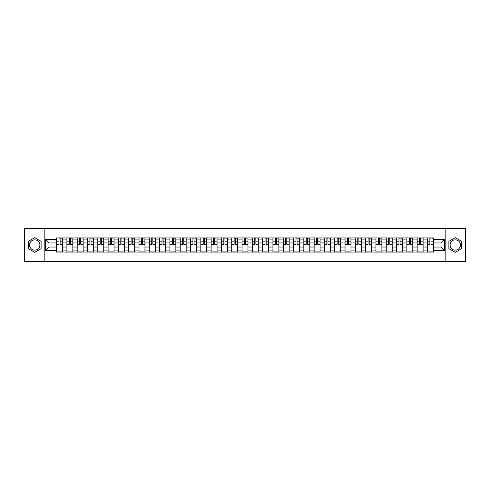 <?xml version="1.0" encoding="UTF-8"?>
<svg xmlns="http://www.w3.org/2000/svg" width="490" height="490" viewBox="0 0 490 490"><rect width="100%" height="100%" fill="white"/><g stroke="black" fill="none" stroke-linecap="round" stroke-linejoin="round"><path stroke-width="0.73" d="M34.735 250.151A5.151 5.151 0 0 1 29.584 245A5.151 5.151 0 0 1 34.735 239.849A5.151 5.151 0 0 1 39.886 245A5.151 5.151 0 0 1 34.735 250.151M455.265 250.151A5.151 5.151 0 0 1 450.114 245A5.151 5.151 0 0 1 455.265 239.849A5.151 5.151 0 0 1 460.416 245A5.151 5.151 0 0 1 455.265 250.151M445.82 261.507L465.5 261.507L465.5 228.493L24.5 228.493L24.5 261.507L445.82 261.507L445.82 228.493M66.897 252.099L66.897 239.916L62.536 239.916L62.536 252.099M62.536 239.916L62.536 237.901M66.897 239.916L66.897 237.901M72.839 237.901L72.839 252.099M77.2 252.099L77.2 237.901M83.141 237.901L83.141 252.099M87.502 252.099L87.502 237.901M93.443 237.901L93.443 252.099M97.804 252.099L97.804 237.901M103.745 237.901L103.745 252.099M108.106 252.099L108.106 237.901M114.047 237.901L114.047 252.099M118.409 252.099L118.409 237.901M124.35 237.901L124.35 252.099M128.705 252.099L128.705 237.901M134.652 237.901L134.652 252.099M139.007 252.099L139.007 237.901M144.954 237.901L144.954 252.099M149.309 252.099L149.309 237.901M155.257 237.901L155.257 252.099M159.611 252.099L159.611 237.901M165.559 237.901L165.559 252.099M169.914 252.099L169.914 237.901M175.861 237.901L175.861 252.099M180.216 252.099L180.216 237.901M186.163 237.901L186.163 252.099M190.518 252.099L190.518 237.901M196.459 237.901L196.459 252.099M200.82 252.099L200.82 237.901M206.762 237.901L206.762 252.099M211.123 252.099L211.123 237.901M217.064 237.901L217.064 252.099M221.425 252.099L221.425 237.901M227.366 237.901L227.366 252.099M231.727 252.099L231.727 237.901M237.668 237.901L237.668 252.099M242.029 252.099L242.029 237.901M247.971 237.901L247.971 252.099M252.332 252.099L252.332 237.901M258.273 237.901L258.273 252.099M262.634 252.099L262.634 237.901M268.575 237.901L268.575 252.099M272.936 252.099L272.936 237.901M278.877 237.901L278.877 252.099M283.238 252.099L283.238 237.901M289.18 237.901L289.18 252.099M293.541 252.099L293.541 237.901M299.482 237.901L299.482 252.099M303.837 252.099L303.837 237.901M309.784 237.901L309.784 252.099M314.139 252.099L314.139 237.901M320.086 237.901L320.086 252.099M324.441 252.099L324.441 237.901M330.389 237.901L330.389 252.099M334.744 252.099L334.744 237.901M340.691 237.901L340.691 252.099M345.046 252.099L345.046 237.901M350.993 237.901L350.993 252.099M355.348 252.099L355.348 237.901M361.295 237.901L361.295 252.099M365.65 252.099L365.65 237.901M371.591 237.901L371.591 252.099M375.952 252.099L375.952 237.901M381.894 237.901L381.894 252.099M386.255 252.099L386.255 237.901M392.196 237.901L392.196 252.099M396.557 252.099L396.557 237.901M402.498 237.901L402.498 252.099M406.859 252.099L406.859 237.901M412.801 237.901L412.801 252.099M417.162 252.099L417.162 237.901M423.103 237.901L423.103 252.099M427.464 252.099L427.464 237.901M427.464 247.046L423.103 247.046M417.162 247.046L412.801 247.046M406.859 247.046L402.498 247.046M396.557 247.046L392.196 247.046M386.255 247.046L381.894 247.046M375.952 247.046L371.591 247.046M365.65 247.046L361.295 247.046M355.348 247.046L350.993 247.046M345.046 247.046L340.691 247.046M334.744 247.046L330.389 247.046M324.441 247.046L320.086 247.046M314.139 247.046L309.784 247.046M303.837 247.046L299.482 247.046M293.541 247.046L289.18 247.046M283.238 247.046L278.877 247.046M272.936 247.046L268.575 247.046M262.634 247.046L258.273 247.046M252.332 247.046L247.971 247.046M242.029 247.046L237.668 247.046M231.727 247.046L227.366 247.046M221.425 247.046L217.064 247.046M211.123 247.046L206.762 247.046M200.82 247.046L196.459 247.046M190.518 247.046L186.163 247.046M180.216 247.046L175.861 247.046M169.914 247.046L165.559 247.046M159.611 247.046L155.257 247.046M149.309 247.046L144.954 247.046M139.007 247.046L134.652 247.046M128.705 247.046L124.35 247.046M118.409 247.046L114.047 247.046M108.106 247.046L103.745 247.046M97.804 247.046L93.443 247.046M87.502 247.046L83.141 247.046M77.2 247.046L72.839 247.046M66.897 247.046L62.536 247.046M427.464 242.954L423.103 242.954M417.162 242.954L412.801 242.954M406.859 242.954L402.498 242.954M396.557 242.954L392.196 242.954M386.255 242.954L381.894 242.954M375.952 242.954L371.591 242.954M365.65 242.954L361.295 242.954M355.348 242.954L350.993 242.954M345.046 242.954L340.691 242.954M334.744 242.954L330.389 242.954M324.441 242.954L320.086 242.954M314.139 242.954L309.784 242.954M303.837 242.954L299.482 242.954M293.541 242.954L289.18 242.954M283.238 242.954L278.877 242.954M272.936 242.954L268.575 242.954M262.634 242.954L258.273 242.954M252.332 242.954L247.971 242.954M242.029 242.954L237.668 242.954M231.727 242.954L227.366 242.954M221.425 242.954L217.064 242.954M211.123 242.954L206.762 242.954M200.82 242.954L196.459 242.954M190.518 242.954L186.163 242.954M180.216 242.954L175.861 242.954M169.914 242.954L165.559 242.954M159.611 242.954L155.257 242.954M149.309 242.954L144.954 242.954M139.007 242.954L134.652 242.954M128.705 242.954L124.35 242.954M118.409 242.954L114.047 242.954M108.106 242.954L103.745 242.954M97.804 242.954L93.443 242.954M87.502 242.954L83.141 242.954M77.2 242.954L72.839 242.954M66.897 242.954L62.536 242.954M49 247.046L56.595 247.046L56.595 242.954L49 242.954L49 247.046L45.503 250.549L45.503 239.451L56.595 239.451L56.595 242.954M433.405 242.954L433.405 247.046L441 247.046L441 242.954L433.405 242.954L433.405 237.901L56.595 237.901L56.595 239.451M433.405 239.451L444.497 239.451L444.497 250.549L433.405 250.549L433.405 247.046M56.595 247.046L56.595 252.099L433.405 252.099L433.405 250.549M56.595 250.549L45.503 250.549M44.18 261.507L44.18 228.493M41.111 241.319L34.735 237.644L28.365 241.319L28.365 248.681L34.735 252.356L41.111 248.681L41.111 241.319M461.635 241.319L455.265 237.644L448.889 241.319L448.889 248.681L455.265 252.356L461.635 248.681L461.635 241.319M62.536 251.107L56.595 251.107M59.002 238.893L60.129 238.893M72.839 251.107L66.897 251.107M69.304 238.893L70.431 238.893M83.141 251.107L77.2 251.107M79.607 238.893L80.734 238.893M93.443 251.107L87.502 251.107M89.909 238.893L91.036 238.893M103.745 251.107L97.804 251.107M100.211 238.893L101.332 238.893M114.047 251.107L108.106 251.107M110.513 238.893L111.634 238.893M124.35 251.107L118.409 251.107M120.816 238.893L121.937 238.893M134.652 251.107L128.705 251.107M131.118 238.893L132.239 238.893M144.954 251.107L139.007 251.107M141.42 238.893L142.541 238.893M155.257 251.107L149.309 251.107M151.722 238.893L152.843 238.893M165.559 251.107L159.611 251.107M162.025 238.893L163.146 238.893M175.861 251.107L169.914 251.107M172.327 238.893L173.448 238.893M186.163 251.107L180.216 251.107M182.629 238.893L183.75 238.893M196.459 251.107L190.518 251.107M192.931 238.893L194.052 238.893M206.762 251.107L200.82 251.107M203.234 238.893L204.355 238.893M217.064 251.107L211.123 251.107M213.536 238.893L214.657 238.893M227.366 251.107L221.425 251.107M223.832 238.893L224.959 238.893M237.668 251.107L231.727 251.107M234.134 238.893L235.261 238.893M247.971 251.107L242.029 251.107M244.436 238.893L245.564 238.893M258.273 251.107L252.332 251.107M254.739 238.893L255.866 238.893M268.575 251.107L262.634 251.107M265.041 238.893L266.168 238.893M278.877 251.107L272.936 251.107M275.343 238.893L276.464 238.893M289.18 251.107L283.238 251.107M285.646 238.893L286.766 238.893M299.482 251.107L293.541 251.107M295.948 238.893L297.069 238.893M309.784 251.107L303.837 251.107M306.25 238.893L307.371 238.893M320.086 251.107L314.139 251.107M316.552 238.893L317.673 238.893M330.389 251.107L324.441 251.107M326.855 238.893L327.975 238.893M340.691 251.107L334.744 251.107M337.157 238.893L338.278 238.893M350.993 251.107L345.046 251.107M347.459 238.893L348.58 238.893M361.295 251.107L355.348 251.107M357.761 238.893L358.882 238.893M371.591 251.107L365.65 251.107M368.063 238.893L369.184 238.893M381.894 251.107L375.952 251.107M378.366 238.893L379.487 238.893M392.196 251.107L386.255 251.107M388.668 238.893L389.789 238.893M402.498 251.107L396.557 251.107M398.964 238.893L400.091 238.893M412.801 251.107L406.859 251.107M409.266 238.893L410.393 238.893M423.103 251.107L417.162 251.107M419.569 238.893L420.696 238.893M433.405 251.107L427.464 251.107M429.871 238.893L430.998 238.893M45.503 239.451L49 242.954M441 247.046L444.497 250.549M441 242.954L444.497 239.451M60.129 244.014L62.506 244.241L60.129 244.241L60.129 237.969L62.506 237.969L61.183 237.969M62.506 244.014L62.506 237.969M59.002 238.826L60.129 238.826M61.183 238.826L61.648 238.826M57.949 237.969L56.626 237.969L56.626 244.241L59.002 244.241L59.002 237.969L58.047 237.969M56.626 237.969L61.085 237.969M70.431 244.014L72.808 244.241L70.431 244.241L70.431 237.969L72.808 237.969L71.485 237.969M72.808 244.014L72.808 237.969M69.304 238.826L70.431 238.826M71.485 238.826L71.95 238.826M68.251 237.969L66.928 237.969L66.928 244.241L69.304 244.241L69.304 237.969L68.349 237.969M66.928 237.969L71.387 237.969M80.734 244.014L83.11 244.241L80.734 244.241L80.734 237.969L83.11 237.969L81.787 237.969M83.11 244.014L83.11 237.969M79.607 238.826L80.734 238.826M81.787 238.826L82.253 238.826M78.553 237.969L77.23 237.969L77.23 244.241L79.607 244.241L79.607 237.969L78.651 237.969M77.23 237.969L81.689 237.969M91.036 244.014L93.412 244.241L91.036 244.241L91.036 237.969L93.412 237.969L92.089 237.969M93.412 244.014L93.412 237.969M89.909 238.826L91.036 238.826M92.089 238.826L92.555 238.826M88.855 237.969L87.532 237.969L87.532 244.241L89.909 244.241L89.909 237.969L88.953 237.969M87.532 237.969L91.991 237.969M101.332 244.014L103.715 244.241L101.332 244.241L101.332 237.969L103.715 237.969L102.392 237.969M103.715 244.014L103.715 237.969M100.211 238.826L101.332 238.826M102.392 238.826L102.851 238.826M99.158 237.969L97.835 237.969L97.835 244.241L100.211 244.241L100.211 237.969L99.256 237.969M97.835 237.969L102.294 237.969M111.634 244.014L114.017 244.241L111.634 244.241L111.634 237.969L114.017 237.969L112.694 237.969M114.017 244.014L114.017 237.969M110.513 238.826L111.634 238.826M112.694 238.826L113.153 238.826M109.46 237.969L108.137 237.969L108.137 244.241L110.513 244.241L110.513 237.969L109.558 237.969M108.137 237.969L112.596 237.969M121.937 244.014L124.313 244.241L121.937 244.241L121.937 237.969L124.313 237.969L122.996 237.969M124.313 244.014L124.313 237.969M120.816 238.826L121.937 238.826M122.996 238.826L123.456 238.826M119.762 237.969L118.439 237.969L118.439 244.241L120.816 244.241L120.816 237.969L119.86 237.969M118.439 237.969L122.898 237.969M132.239 244.014L134.615 244.241L132.239 244.241L132.239 237.969L134.615 237.969L133.298 237.969M134.615 244.014L134.615 237.969M131.118 238.826L132.239 238.826M133.298 238.826L133.758 238.826M130.064 237.969L128.741 237.969L128.741 244.241L131.118 244.241L131.118 237.969L130.162 237.969M128.741 237.969L133.2 237.969M142.541 244.014L144.918 244.241L142.541 244.241L142.541 237.969L144.918 237.969L143.601 237.969M144.918 244.014L144.918 237.969M141.42 238.826L142.541 238.826M143.601 238.826L144.06 238.826M140.361 237.969L139.044 237.969L139.044 244.241L141.42 244.241L141.42 237.969L140.465 237.969M139.044 237.969L143.503 237.969M152.843 244.014L155.22 244.241L152.843 244.241L152.843 237.969L155.22 237.969L153.903 237.969M155.22 244.014L155.22 237.969M151.722 238.826L152.843 238.826M153.903 238.826L154.362 238.826M150.663 237.969L149.346 237.969L149.346 244.241L151.722 244.241L151.722 237.969L150.767 237.969M149.346 237.969L153.805 237.969M163.146 244.014L165.522 244.241L163.146 244.241L163.146 237.969L165.522 237.969L164.205 237.969M165.522 244.014L165.522 237.969M162.025 238.826L163.146 238.826M164.205 238.826L164.665 238.826M160.965 237.969L159.648 237.969L159.648 244.241L162.025 244.241L162.025 237.969L161.063 237.969M159.648 237.969L164.101 237.969M173.448 244.014L175.824 244.241L173.448 244.241L173.448 237.969L175.824 237.969L174.507 237.969M175.824 244.014L175.824 237.969M172.327 238.826L173.448 238.826M174.507 238.826L174.967 238.826M171.267 237.969L169.95 237.969L169.95 244.241L172.327 244.241L172.327 237.969L171.365 237.969M169.95 237.969L174.403 237.969M183.75 244.014L186.127 244.241L183.75 244.241L183.75 237.969L186.127 237.969L184.81 237.969M186.127 244.014L186.127 237.969M182.629 238.826L183.75 238.826M184.81 238.826L185.269 238.826M181.57 237.969L180.253 237.969L180.253 244.241L182.629 244.241L182.629 237.969L181.668 237.969M180.253 237.969L184.706 237.969M194.052 244.014L196.429 244.241L194.052 244.241L194.052 237.969L196.429 237.969L195.106 237.969M196.429 244.014L196.429 237.969M192.931 238.826L194.052 238.826M195.106 238.826L195.571 238.826M191.872 237.969L190.555 237.969L190.555 244.241L192.931 244.241L192.931 237.969L191.97 237.969M190.555 237.969L195.008 237.969M204.355 244.014L206.731 244.241L204.355 244.241L204.355 237.969L206.731 237.969L205.408 237.969M206.731 244.014L206.731 237.969M203.234 238.826L204.355 238.826M205.408 238.826L205.874 238.826M202.174 237.969L200.851 237.969L200.851 244.241L203.234 244.241L203.234 237.969L202.272 237.969M200.851 237.969L205.31 237.969M214.657 244.014L217.033 244.241L214.657 244.241L214.657 237.969L217.033 237.969L215.71 237.969M217.033 244.014L217.033 237.969M213.536 238.826L214.657 238.826M215.71 238.826L216.176 238.826M212.476 237.969L211.153 237.969L211.153 244.241L213.536 244.241L213.536 237.969L212.574 237.969M211.153 237.969L215.612 237.969M224.959 244.014L227.336 244.241L224.959 244.241L224.959 237.969L227.336 237.969L226.013 237.969M227.336 244.014L227.336 237.969M223.832 238.826L224.959 238.826M226.013 238.826L226.478 238.826M222.779 237.969L221.456 237.969L221.456 244.241L223.832 244.241L223.832 237.969L222.877 237.969M221.456 237.969L225.915 237.969M235.261 244.014L237.638 244.241L235.261 244.241L235.261 237.969L237.638 237.969L236.315 237.969M237.638 244.014L237.638 237.969M234.134 238.826L235.261 238.826M236.315 238.826L236.78 238.826M233.081 237.969L231.758 237.969L231.758 244.241L234.134 244.241L234.134 237.969L233.179 237.969M231.758 237.969L236.217 237.969M245.564 244.014L247.94 244.241L245.564 244.241L245.564 237.969L247.94 237.969L246.617 237.969M247.94 244.014L247.94 237.969M244.436 238.826L245.564 238.826M246.617 238.826L247.083 238.826M243.383 237.969L242.06 237.969L242.06 244.241L244.436 244.241L244.436 237.969L243.481 237.969M242.06 237.969L246.519 237.969M255.866 244.014L258.242 244.241L255.866 244.241L255.866 237.969L258.242 237.969L256.919 237.969M258.242 244.014L258.242 237.969M254.739 238.826L255.866 238.826M256.919 238.826L257.385 238.826M253.685 237.969L252.362 237.969L252.362 244.241L254.739 244.241L254.739 237.969L253.783 237.969M252.362 237.969L256.821 237.969M266.168 244.014L268.545 244.241L266.168 244.241L266.168 237.969L268.545 237.969L267.221 237.969M268.545 244.014L268.545 237.969M265.041 238.826L266.168 238.826M267.221 238.826L267.687 238.826M263.988 237.969L262.664 237.969L262.664 244.241L265.041 244.241L265.041 237.969L264.086 237.969M262.664 237.969L267.124 237.969M276.464 244.014L278.847 244.241L276.464 244.241L276.464 237.969L278.847 237.969L277.524 237.969M278.847 244.014L278.847 237.969M275.343 238.826L276.464 238.826M277.524 238.826L277.983 238.826M274.29 237.969L272.967 237.969L272.967 244.241L275.343 244.241L275.343 237.969L274.388 237.969M272.967 237.969L277.426 237.969M286.766 244.014L289.149 244.241L286.766 244.241L286.766 237.969L289.149 237.969L287.826 237.969M289.149 244.014L289.149 237.969M285.646 238.826L286.766 238.826M287.826 238.826L288.285 238.826M284.592 237.969L283.269 237.969L283.269 244.241L285.646 244.241L285.646 237.969L284.69 237.969M283.269 237.969L287.728 237.969M297.069 244.014L299.445 244.241L297.069 244.241L297.069 237.969L299.445 237.969L298.128 237.969M299.445 244.014L299.445 237.969M295.948 238.826L297.069 238.826M298.128 238.826L298.588 238.826M294.894 237.969L293.571 237.969L293.571 244.241L295.948 244.241L295.948 237.969L294.992 237.969M293.571 237.969L298.03 237.969M307.371 244.014L309.747 244.241L307.371 244.241L307.371 237.969L309.747 237.969L308.431 237.969M309.747 244.014L309.747 237.969M306.25 238.826L307.371 238.826M308.431 238.826L308.89 238.826M305.19 237.969L303.874 237.969L303.874 244.241L306.25 244.241L306.25 237.969L305.295 237.969M303.874 237.969L308.332 237.969M317.673 244.014L320.05 244.241L317.673 244.241L317.673 237.969L320.05 237.969L318.733 237.969M320.05 244.014L320.05 237.969M316.552 238.826L317.673 238.826M318.733 238.826L319.192 238.826M315.493 237.969L314.176 237.969L314.176 244.241L316.552 244.241L316.552 237.969L315.597 237.969M314.176 237.969L318.635 237.969M327.975 244.014L330.352 244.241L327.975 244.241L327.975 237.969L330.352 237.969L329.035 237.969M330.352 244.014L330.352 237.969M326.855 238.826L327.975 238.826M329.035 238.826L329.494 238.826M325.795 237.969L324.478 237.969L324.478 244.241L326.855 244.241L326.855 237.969L325.899 237.969M324.478 237.969L328.937 237.969M338.278 244.014L340.654 244.241L338.278 244.241L338.278 237.969L340.654 237.969L339.337 237.969M340.654 244.014L340.654 237.969M337.157 238.826L338.278 238.826M339.337 238.826L339.797 238.826M336.097 237.969L334.78 237.969L334.78 244.241L337.157 244.241L337.157 237.969L336.195 237.969M334.78 237.969L339.233 237.969M348.58 244.014L350.956 244.241L348.58 244.241L348.58 237.969L350.956 237.969L349.64 237.969M350.956 244.014L350.956 237.969M347.459 238.826L348.58 238.826M349.64 238.826L350.099 238.826M346.399 237.969L345.083 237.969L345.083 244.241L347.459 244.241L347.459 237.969L346.497 237.969M345.083 237.969L349.535 237.969M358.882 244.014L361.259 244.241L358.882 244.241L358.882 237.969L361.259 237.969L359.936 237.969M361.259 244.014L361.259 237.969M357.761 238.826L358.882 238.826M359.936 238.826L360.401 238.826M356.702 237.969L355.385 237.969L355.385 244.241L357.761 244.241L357.761 237.969L356.8 237.969M355.385 237.969L359.838 237.969M369.184 244.014L371.561 244.241L369.184 244.241L369.184 237.969L371.561 237.969L370.238 237.969M371.561 244.014L371.561 237.969M368.063 238.826L369.184 238.826M370.238 238.826L370.703 238.826M367.004 237.969L365.687 237.969L365.687 244.241L368.063 244.241L368.063 237.969L367.102 237.969M365.687 237.969L370.14 237.969M379.487 244.014L381.863 244.241L379.487 244.241L379.487 237.969L381.863 237.969L380.54 237.969M381.863 244.014L381.863 237.969M378.366 238.826L379.487 238.826M380.54 238.826L381.006 238.826M377.306 237.969L375.983 237.969L375.983 244.241L378.366 244.241L378.366 237.969L377.404 237.969M375.983 237.969L380.442 237.969M389.789 244.014L392.165 244.241L389.789 244.241L389.789 237.969L392.165 237.969L390.842 237.969M392.165 244.014L392.165 237.969M388.668 238.826L389.789 238.826M390.842 238.826L391.308 238.826M387.608 237.969L386.285 237.969L386.285 244.241L388.668 244.241L388.668 237.969L387.706 237.969M386.285 237.969L390.744 237.969M400.091 244.014L402.468 244.241L400.091 244.241L400.091 237.969L402.468 237.969L401.145 237.969M402.468 244.014L402.468 237.969M398.964 238.826L400.091 238.826M401.145 238.826L401.61 238.826M397.911 237.969L396.588 237.969L396.588 244.241L398.964 244.241L398.964 237.969L398.009 237.969M396.588 237.969L401.047 237.969M410.393 244.014L412.77 244.241L410.393 244.241L410.393 237.969L412.77 237.969L411.447 237.969M412.77 244.014L412.77 237.969M409.266 238.826L410.393 238.826M411.447 238.826L411.912 238.826M408.213 237.969L406.89 237.969L406.89 244.241L409.266 244.241L409.266 237.969L408.311 237.969M406.89 237.969L411.349 237.969M420.696 244.014L423.072 244.241L420.696 244.241L420.696 237.969L423.072 237.969L421.749 237.969M423.072 244.014L423.072 237.969M419.569 238.826L420.696 238.826M421.749 238.826L422.215 238.826M418.515 237.969L417.192 237.969L417.192 244.241L419.569 244.241L419.569 237.969L418.613 237.969M417.192 237.969L421.651 237.969M430.998 244.014L433.374 244.241L430.998 244.241L430.998 237.969L433.374 237.969L432.051 237.969M433.374 244.014L433.374 237.969M429.871 238.826L430.998 238.826M432.051 238.826L432.517 238.826M428.817 237.969L427.494 237.969L427.494 244.241L429.871 244.241L429.871 237.969L428.915 237.969M427.494 237.969L431.953 237.969M417.162 239.916L412.801 239.916M406.859 239.916L402.498 239.916M396.557 239.916L392.196 239.916M386.255 239.916L381.894 239.916M375.952 239.916L371.591 239.916M365.65 239.916L361.295 239.916M355.348 239.916L350.993 239.916M345.046 239.916L340.691 239.916M334.744 239.916L330.389 239.916M324.441 239.916L320.086 239.916M314.139 239.916L309.784 239.916M303.837 239.916L299.482 239.916M293.541 239.916L289.18 239.916M283.238 239.916L278.877 239.916M272.936 239.916L268.575 239.916M262.634 239.916L258.273 239.916M252.332 239.916L247.971 239.916M242.029 239.916L237.668 239.916M231.727 239.916L227.366 239.916M221.425 239.916L217.064 239.916M211.123 239.916L206.762 239.916M200.82 239.916L196.459 239.916M190.518 239.916L186.163 239.916M180.216 239.916L175.861 239.916M169.914 239.916L165.559 239.916M159.611 239.916L155.257 239.916M149.309 239.916L144.954 239.916M139.007 239.916L134.652 239.916M128.705 239.916L124.35 239.916M118.409 239.916L114.047 239.916M108.106 239.916L103.745 239.916M97.804 239.916L93.443 239.916M87.502 239.916L83.141 239.916M77.2 239.916L72.839 239.916M427.464 239.916L423.103 239.916M417.162 250.084L412.801 250.084M406.859 250.084L402.498 250.084M396.557 250.084L392.196 250.084M386.255 250.084L381.894 250.084M375.952 250.084L371.591 250.084M365.65 250.084L361.295 250.084M355.348 250.084L350.993 250.084M345.046 250.084L340.691 250.084M334.744 250.084L330.389 250.084M324.441 250.084L320.086 250.084M314.139 250.084L309.784 250.084M303.837 250.084L299.482 250.084M293.541 250.084L289.18 250.084M283.238 250.084L278.877 250.084M272.936 250.084L268.575 250.084M262.634 250.084L258.273 250.084M252.332 250.084L247.971 250.084M242.029 250.084L237.668 250.084M231.727 250.084L227.366 250.084M221.425 250.084L217.064 250.084M211.123 250.084L206.762 250.084M200.82 250.084L196.459 250.084M190.518 250.084L186.163 250.084M180.216 250.084L175.861 250.084M169.914 250.084L165.559 250.084M159.611 250.084L155.257 250.084M149.309 250.084L144.954 250.084M139.007 250.084L134.652 250.084M128.705 250.084L124.35 250.084M118.409 250.084L114.047 250.084M108.106 250.084L103.745 250.084M97.804 250.084L93.443 250.084M87.502 250.084L83.141 250.084M77.2 250.084L72.839 250.084M66.897 250.084L62.536 250.084M427.464 250.084L423.103 250.084M60.129 241.172L62.506 241.172M56.626 244.014L59.002 244.014M56.626 241.172L59.002 241.172M70.431 241.172L72.808 241.172M66.928 244.014L69.304 244.014M66.928 241.172L69.304 241.172M80.734 241.172L83.11 241.172M77.23 244.014L79.607 244.014M77.23 241.172L79.607 241.172M91.036 241.172L93.412 241.172M87.532 244.014L89.909 244.014M87.532 241.172L89.909 241.172M101.332 241.172L103.715 241.172M97.835 244.014L100.211 244.014M97.835 241.172L100.211 241.172M111.634 241.172L114.017 241.172M108.137 244.014L110.513 244.014M108.137 241.172L110.513 241.172M121.937 241.172L124.313 241.172M118.439 244.014L120.816 244.014M118.439 241.172L120.816 241.172M132.239 241.172L134.615 241.172M128.741 244.014L131.118 244.014M128.741 241.172L131.118 241.172M142.541 241.172L144.918 241.172M139.044 244.014L141.42 244.014M139.044 241.172L141.42 241.172M152.843 241.172L155.22 241.172M149.346 244.014L151.722 244.014M149.346 241.172L151.722 241.172M163.146 241.172L165.522 241.172M159.648 244.014L162.025 244.014M159.648 241.172L162.025 241.172M173.448 241.172L175.824 241.172M169.95 244.014L172.327 244.014M169.95 241.172L172.327 241.172M183.75 241.172L186.127 241.172M180.253 244.014L182.629 244.014M180.253 241.172L182.629 241.172M194.052 241.172L196.429 241.172M190.555 244.014L192.931 244.014M190.555 241.172L192.931 241.172M204.355 241.172L206.731 241.172M200.851 244.014L203.234 244.014M200.851 241.172L203.234 241.172M214.657 241.172L217.033 241.172M211.153 244.014L213.536 244.014M211.153 241.172L213.536 241.172M224.959 241.172L227.336 241.172M221.456 244.014L223.832 244.014M221.456 241.172L223.832 241.172M235.261 241.172L237.638 241.172M231.758 244.014L234.134 244.014M231.758 241.172L234.134 241.172M245.564 241.172L247.94 241.172M242.06 244.014L244.436 244.014M242.06 241.172L244.436 241.172M255.866 241.172L258.242 241.172M252.362 244.014L254.739 244.014M252.362 241.172L254.739 241.172M266.168 241.172L268.545 241.172M262.664 244.014L265.041 244.014M262.664 241.172L265.041 241.172M276.464 241.172L278.847 241.172M272.967 244.014L275.343 244.014M272.967 241.172L275.343 241.172M286.766 241.172L289.149 241.172M283.269 244.014L285.646 244.014M283.269 241.172L285.646 241.172M297.069 241.172L299.445 241.172M293.571 244.014L295.948 244.014M293.571 241.172L295.948 241.172M307.371 241.172L309.747 241.172M303.874 244.014L306.25 244.014M303.874 241.172L306.25 241.172M317.673 241.172L320.05 241.172M314.176 244.014L316.552 244.014M314.176 241.172L316.552 241.172M327.975 241.172L330.352 241.172M324.478 244.014L326.855 244.014M324.478 241.172L326.855 241.172M338.278 241.172L340.654 241.172M334.78 244.014L337.157 244.014M334.78 241.172L337.157 241.172M348.58 241.172L350.956 241.172M345.083 244.014L347.459 244.014M345.083 241.172L347.459 241.172M358.882 241.172L361.259 241.172M355.385 244.014L357.761 244.014M355.385 241.172L357.761 241.172M369.184 241.172L371.561 241.172M365.687 244.014L368.063 244.014M365.687 241.172L368.063 241.172M379.487 241.172L381.863 241.172M375.983 244.014L378.366 244.014M375.983 241.172L378.366 241.172M389.789 241.172L392.165 241.172M386.285 244.014L388.668 244.014M386.285 241.172L388.668 241.172M400.091 241.172L402.468 241.172M396.588 244.014L398.964 244.014M396.588 241.172L398.964 241.172M410.393 241.172L412.77 241.172M406.89 244.014L409.266 244.014M406.89 241.172L409.266 241.172M420.696 241.172L423.072 241.172M417.192 244.014L419.569 244.014M417.192 241.172L419.569 241.172M430.998 241.172L433.374 241.172M427.494 244.014L429.871 244.014M427.494 241.172L429.871 241.172"/></g></svg>

